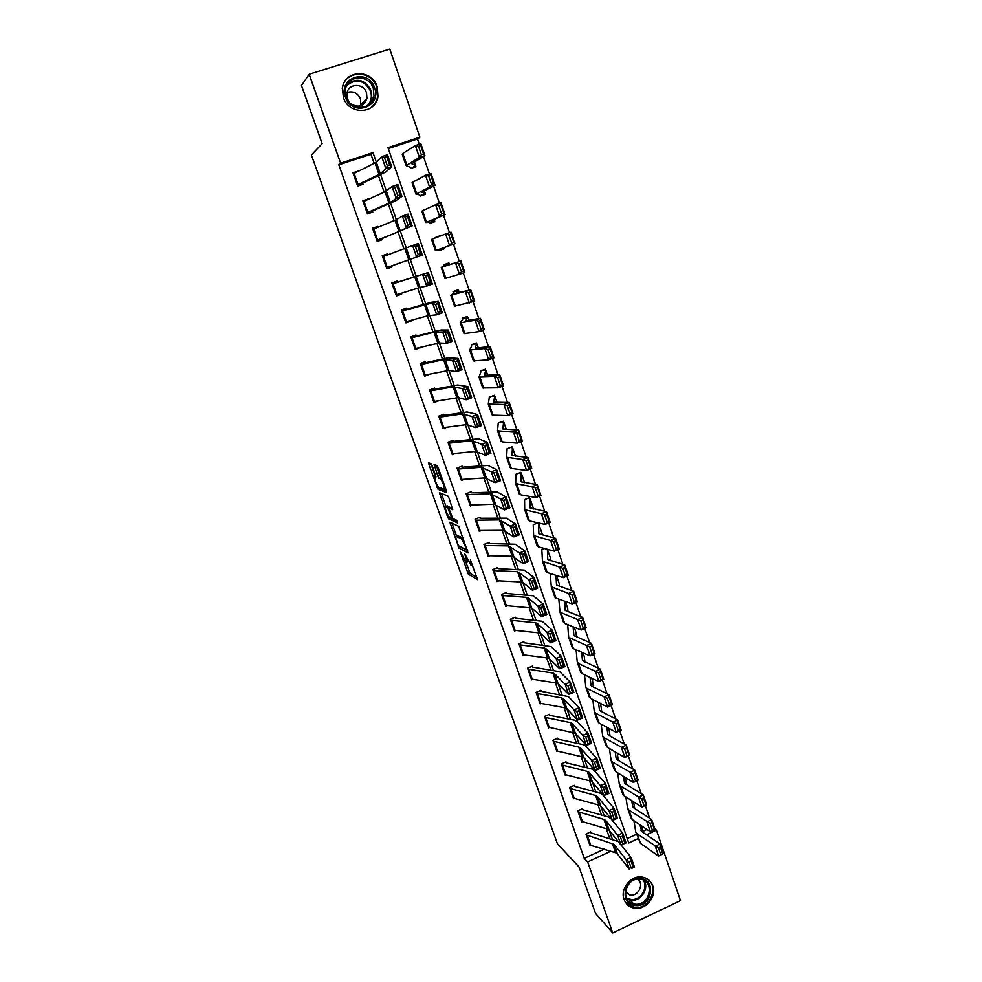 <?xml version="1.0" encoding="UTF-8"?>
<svg xmlns="http://www.w3.org/2000/svg" width="982" height="982" viewBox="0 0 982 982"><rect width="100%" height="100%" fill="white"/><g stroke="black" fill="none" stroke-linecap="round" stroke-linejoin="round"><path stroke-width="1.47" d="M460.055 551.16L468.353 574.225L477.534 579.613L470.366 559.9C471.593 563.558 471.765 565.301 470.906 565.116L464.658 553.627L465.677 557.346C466.88 560.967 467.064 562.686 466.229 562.514L460.055 551.16M377.198 86.747L378.009 96.518C375.75 114.403 348.794 115.287 343.405 97.476L342.436 88.527C343.933 69.832 371.883 68.544 377.198 86.747M652.797 885.911C657.13 896.885 645.076 910.977 633.807 908.068C629.081 906.938 625.841 904.066 624.086 899.451C619.875 888.906 630.898 875.134 641.958 877.049C647.261 877.908 650.87 880.866 652.797 885.911M432.178 465.726L431.024 463.639L428.753 462.939L428.987 464.719L438.082 489.318L446.638 492.596L446.429 490.816L438.181 467.604L437.113 465.542L434.167 464.609L437.898 476.258L438.966 478.308L440.722 479.007C443.569 483.5 444.723 486.937 444.195 489.294L438.414 487.084C435.652 482.714 434.498 479.339 434.977 476.945L435.873 477.264L435.652 475.497L432.178 465.726M654.822 828.796L656.43 830.158L680.489 900.629L612.743 932.9L595.497 913.346L579.024 866.971L557.395 843.734L311.392 154.972L322.145 143.63L301.511 85.544L309.17 74.239L389.793 49.1L419.879 137.21L388 147.656L628.75 842.961L638.067 838.653M612.743 932.9L587.653 861.938L610.853 851.222M374.142 163.429L370.95 154.26L338.815 164.804L584.253 858.378L587.653 861.938M338.815 164.804L340.619 163.196L309.17 74.239M449.866 522.215L459.06 548.152L468.046 552.903L458.668 526.315L449.866 522.215M447.547 516.802L439.359 492.706L447.853 496.008L449.032 498.156L452.739 509.768L449.191 508.259L449.4 509.977L452.776 518.508L456.63 520.264L457.538 522.952L448.614 518.864L447.547 516.802L448.639 516.372M584.253 858.378L604.298 849.135M609.748 838.64L606.275 828.71M601.512 815.023L597.952 804.835M593.214 791.247L589.556 780.788M584.855 767.298L581.111 756.57M576.434 743.178L572.592 732.167M567.964 718.885L564.024 707.592M559.421 694.409L555.382 682.834M550.816 669.749L546.679 657.879M542.15 644.904L537.903 632.752M533.422 619.888L529.077 607.441M524.621 594.675L520.178 581.933M515.759 569.278L511.205 556.229M506.835 543.697L502.17 530.329M497.837 517.919L493.062 504.245M488.778 491.945L483.893 477.952M479.646 465.763L474.65 451.462M470.439 439.396L465.333 424.764M461.172 412.833L455.943 397.857M451.83 386.049L446.491 370.754M442.416 359.068L436.953 343.43M432.927 331.879L427.354 315.897M423.365 304.481L417.669 288.156M413.729 276.875L407.911 260.205M403.983 248.937L398.152 232.243M394.113 220.655L388.32 204.06M384.171 192.165L378.414 175.668M618.23 841.574L591.274 832.969L590.648 831.889L585.972 834.025L589.875 845.097L615.579 852.732L617.42 853.898L629.474 869.463L626.086 859.716L631.131 857.568L621.127 844.962M579.171 812.31L582.449 821.615L581.405 821.05L578.128 811.758L603.979 819.467L605.808 820.547L617.568 835.203L622.637 833.067L610.743 818.472L607.993 816.877L583.124 809.794L582.498 808.702L577.797 810.837L581.725 821.983L582.498 821.627M570.935 788.927L574.237 798.305L573.206 797.777L569.904 788.411L595.62 795.506L597.424 796.525L608.975 810.506L614.081 808.382L602.383 794.463L599.658 792.953L574.912 786.447L574.298 785.367L569.572 787.478L573.525 798.71L574.36 798.329M562.637 765.383L565.963 774.823L564.945 774.319L561.618 764.892L587.199 771.373L588.991 772.318L600.333 785.637L605.464 783.501L593.975 770.256L591.274 768.845L566.651 762.928L566.025 761.848L561.287 763.959L565.276 775.264L566.16 774.872M554.29 741.656L557.641 751.169L556.622 750.702L553.271 741.214L578.717 747.057L580.497 747.94L591.618 760.559L596.774 758.448L585.493 745.89L582.829 744.565L558.328 739.25L557.702 738.169L552.94 740.268L556.954 751.66L557.911 751.23M545.882 717.768L549.245 727.355L548.238 726.926L544.875 717.363L570.174 722.556L571.929 723.378L582.842 735.309L588.022 733.198L576.962 721.328L574.31 720.113L549.945 715.399L549.331 714.331L544.531 716.406L548.582 727.883L549.613 727.429M537.399 693.709L540.8 703.358L539.805 702.965L536.405 693.341L561.569 697.883L563.312 698.632L574.004 709.851L579.196 707.752L568.357 696.594L541.512 691.377L540.886 690.309L536.074 692.371L540.137 703.934L541.266 703.443M528.868 669.478L532.293 679.2L531.299 678.844L527.886 669.135L552.903 673.014L554.621 673.713L565.08 684.208L570.309 682.109L559.691 671.676L533.005 667.183L532.379 666.115L527.543 668.165L531.643 679.814L532.87 679.286M520.276 645.076L523.713 654.859L522.743 654.54L519.294 644.769L544.163 647.973L545.869 648.599L556.107 658.37L561.348 656.271L550.963 646.573L524.437 642.817L523.811 641.749L518.95 643.787L523.087 655.51L524.413 654.945M511.61 620.489L515.084 630.346L514.114 630.063L510.652 620.219L535.362 622.748L537.044 623.3L547.048 632.322L552.326 630.235L542.174 621.275L515.808 618.267L515.194 617.199L510.296 619.237L514.458 631.045L515.931 630.432M502.894 595.718L506.393 605.649L505.423 605.403L501.937 595.485L526.499 597.326L528.156 597.805L537.927 606.078L543.23 604.004L533.312 595.792L507.129 593.545L506.503 592.477L501.581 594.491L505.779 606.397L507.387 605.722M494.106 570.775L497.628 580.779L496.683 580.571L493.16 570.579L517.563 571.708L528.733 579.625L534.061 577.563L524.376 570.125L498.365 568.627L497.751 567.584L492.804 569.585L497.027 581.565L498.819 580.841M485.255 545.648L488.803 555.714L487.87 555.542L484.322 545.489L508.566 545.906L519.478 552.976L524.83 550.914L515.39 544.249L489.552 543.537L488.926 542.494L483.966 544.482L488.214 556.548L490.202 555.751M476.344 520.325L479.916 530.476L478.983 530.341L475.411 520.215L499.494 519.908L510.137 526.107L515.513 524.057L506.319 518.177L480.677 518.263L480.051 517.219L475.055 519.196L479.339 531.36L481.573 530.464M467.358 494.818L470.955 505.043L470.034 504.957L466.438 494.744L490.362 493.7L500.722 499.04L506.135 496.99L497.187 491.921L471.728 492.804L471.102 491.761L466.082 493.725L470.403 505.976L472.943 504.969M458.312 469.126L461.933 479.425L461.024 479.376L457.403 469.089L481.143 467.297L491.245 471.741L496.671 469.703L487.993 465.443L462.706 467.15L462.08 466.119L457.047 468.058L461.393 480.407L464.314 479.265M449.191 443.238L452.849 453.623L451.953 453.61L448.295 443.25L471.876 440.697L481.683 444.232L487.146 442.207L478.713 438.782L453.623 441.311L453.009 440.28L447.939 442.207L452.309 454.641L455.722 453.34M440.01 417.166L443.692 427.624L442.808 427.649L439.126 417.203L462.522 413.888L472.047 416.515L477.534 414.49L467.064 411.961L444.478 415.276L443.852 414.244L438.758 416.159L443.177 428.692L447.24 427.145M430.754 390.885L434.461 401.417L433.59 401.491L429.883 390.971L453.095 386.883L462.338 388.565L467.849 386.552L457.673 384.993L435.259 389.044L434.633 388.025L429.515 389.915L433.958 402.546L438.954 400.681M421.438 364.408L425.169 375.026L424.31 375.136L420.578 364.543L443.606 359.658L452.542 360.394L458.091 358.393L448.222 357.816L425.967 362.616L425.353 361.597L420.198 363.475L424.678 376.192L429.748 374.105M412.035 337.734L415.803 348.426L414.956 348.585L411.188 337.906L434.032 332.223L442.673 331.99L448.246 330.001L440.893 330.013L416.368 336.04L415.987 334.972L410.82 336.838L415.325 349.653L420.345 347.358M402.571 310.864L406.364 321.63L405.529 321.838L401.736 311.073L438.328 301.376L431.258 302.284L407.186 309.158L406.56 308.139L401.356 309.993L405.91 322.906L411.102 321.053L410.869 320.402M393.033 283.773L396.863 294.637L396.028 294.882L392.211 284.031L428.324 272.53L397.44 282.202L397.059 281.11L391.83 282.951L396.409 295.963L401.638 294.109L401.331 293.237M387.841 254.866L387.485 253.872L382.231 255.701L386.847 268.81L392.088 266.981L391.708 265.889L386.478 267.755M378.107 227.198L377.837 226.425L372.546 228.229L377.211 241.437L382.477 239.633L382.096 238.528L377.014 240.921M368.311 199.309L362.8 200.561L367.489 213.867L372.792 212.075L372.411 210.97L367.55 213.843M358.43 171.212L352.98 172.672L357.706 186.077L363.033 184.309L362.64 183.192L359.486 185.488M649.605 818.19L645.26 805.461M641.221 793.665L636.815 780.739M632.776 768.943L628.296 755.833M624.27 744.049L619.716 730.743M615.689 718.959L611.074 705.457M607.06 693.685L602.371 679.974M598.345 668.214L593.594 654.307M589.581 642.547L584.756 628.431M580.743 616.684L575.845 602.371M571.831 590.624L566.86 576.103M562.858 564.368L557.813 549.625M553.811 537.903L548.692 522.94M544.703 511.241L539.511 496.057M535.509 484.359L530.243 468.954M526.254 457.281L520.914 441.642M516.925 429.981L511.499 414.122M507.522 402.46L502.023 386.368M498.034 374.731L492.461 358.405M488.484 346.769L482.825 330.21M478.86 318.598L473.115 301.793M469.151 290.193L463.32 273.143M459.355 261.556L453.451 244.273M449.474 232.648L443.533 215.267M439.494 203.434L433.541 186.028M429.429 173.986L423.463 156.543M419.277 144.293L417.473 138.99L388.307 148.564M627.228 838.567L636.557 834.27M642.645 831.459L646.954 829.471M558.832 599.106L560.022 612.191L577.662 619.605L582.621 617.396L586.18 627.793L581.221 630.014L564.724 623.435L563.496 622.269L560.096 612.387M551.675 573.954L550.362 574.495L551.295 586.855L568.701 593.447L573.697 591.25L577.269 601.733L572.297 603.93L555.996 598.087L554.793 597.007L551.356 587.04M544.703 548.545L541.831 549.711L542.494 561.323L559.666 567.08L564.699 564.908L568.308 575.477L563.287 577.649L547.195 572.543L546.017 571.561L542.555 561.508M536.994 523.246L538.467 523.799L538.148 522.878M538.013 522.841L533.238 524.756L533.631 535.607L550.571 540.505L555.628 538.357L559.261 549.012L554.216 551.16L538.332 546.802L537.179 545.918L533.692 535.767M528.242 498.156L529.85 498.672L529.494 497.665L524.584 499.605L524.695 509.695L541.401 513.721L546.495 511.61L550.153 522.338L545.084 524.462L529.396 520.865L528.279 520.079L524.756 509.842M519.392 472.894L521.16 473.361L520.804 472.342L515.869 474.269L515.697 483.586L532.17 486.741L537.277 484.642L540.972 495.456L535.865 497.555L520.399 494.744L519.306 494.056L515.746 483.721M510.444 447.461L512.408 447.866L512.052 446.847L507.093 448.762L506.638 457.281L522.854 459.539L527.997 457.465L531.716 468.365L526.585 470.439L511.327 468.414L510.272 467.825L506.675 457.403M501.372 421.867L503.582 422.186L503.226 421.155L498.242 423.046L497.506 430.767L513.463 432.117L518.643 430.067L522.399 441.053L517.232 443.115L502.183 441.875L501.164 441.397L497.543 430.877M492.129 396.102L494.707 396.311L494.351 395.267L489.331 397.158L488.3 404.056L503.999 404.486L509.216 402.46L512.997 413.532L507.792 415.57L492.976 415.153L491.994 414.772L488.324 404.154M482.678 370.202L485.759 370.239L485.39 369.195L480.358 371.061L480.787 372.153L479.02 377.149L494.462 376.634L499.703 374.633L503.521 385.791L498.291 387.804L482.739 387.939L479.044 377.223M472.87 344.203L476.736 343.982L476.38 342.927L471.311 344.78L471.753 345.848L469.678 350.022L484.85 348.561L490.128 346.585L493.971 357.829L488.705 359.817L473.422 360.897L469.691 350.083M462.375 318.229L467.653 317.53L467.285 316.462L462.203 318.303L462.632 319.371L460.251 322.685L461.123 322.697L475.165 320.255L480.468 318.315L484.347 329.645L479.044 331.609L464.032 333.647L460.263 322.722M453.156 292.022L458.496 290.868L458.128 289.8L453.021 291.617L453.451 292.685L451.597 295.042L470.734 289.813L474.637 301.241L454.568 306.188L450.775 295.165M444.06 265.582L449.277 264.011L448.909 262.93L443.766 264.735L444.195 265.803L441.237 267.35L460.926 261.077L464.854 272.591L445.03 278.507L441.2 267.386M444.085 248.876L443.925 247.722L440.93 248.691L454.997 243.72L435.419 250.619L438.61 249.563L438.929 250.68L444.085 248.876M439.74 236.22L434.633 238.184M434.756 221.699L434.572 220.484L431.245 220.582L445.055 214.616L425.734 222.497L429.244 222.349L429.564 223.479L434.756 221.699M425.353 194.313L425.169 193.061L421.499 192.226L435.038 185.267L429.564 187.096L415.963 194.166L419.805 194.927L420.136 196.081L425.353 194.313M415.877 166.719L415.656 165.393L411.679 163.663L424.924 155.684L419.424 157.476L406.131 165.614L410.304 167.296L410.636 168.462L415.877 166.719M417.473 138.99L419.879 137.21M646.475 834.761L656.43 830.158M354.146 173.348L358.086 184.542L357.313 184.96L353.373 173.789L376.327 162.214L373 152.578L340.619 163.196M612.424 839.45L609.184 830.171M604.176 815.784L600.837 806.21M595.865 791.946L592.416 782.077M587.494 767.936L583.946 757.773M579.061 743.755L575.415 733.272L586.364 745.436L582.842 735.309L585.689 737.028L588.157 744.123L590.219 743.276L587.764 736.181L585.689 737.028M570.567 719.389L566.81 708.599M562.011 694.839L558.144 683.742M553.394 670.117L549.417 658.713M544.715 645.211L540.628 633.476M535.963 620.121L531.765 608.067L541.585 616.598L537.927 606.078L540.751 607.613L543.316 614.99L545.44 614.155L542.874 606.778L540.751 607.613M527.162 594.846L522.841 582.449M518.275 569.376L513.844 556.647M509.339 543.709L504.785 530.648M500.329 517.858L495.652 504.453M491.245 491.81L486.446 478.05M482.101 465.566L477.178 451.45M472.882 439.126L467.837 424.654M463.59 412.477L458.422 397.636L466.229 399.772L462.338 388.565L465.112 389.768L467.849 397.636L470.047 396.826L467.322 388.97L465.112 389.768M454.236 385.619L448.934 370.41M444.797 358.553L439.371 342.976M435.296 331.29L429.723 315.32M425.709 303.806L420.014 287.456L426.716 286.069L422.69 274.494L425.452 275.525L428.262 283.638L430.521 282.853L427.71 274.739L425.452 275.525M416.061 276.114L410.231 259.383M406.29 248.078L400.46 231.347M373.737 228.978L377.616 240.013L376.818 240.345L372.939 229.334L396.36 219.686L390.603 203.078M386.405 191.048L380.672 174.587M370.95 154.26L373 152.578M439.617 235.864L434.523 237.877M429.821 374.302L428.901 374.277M420.492 347.775L417.964 347.923M411.102 321.053L405.541 321.875M401.638 294.109L396.225 295.447M387.485 253.872L382.317 255.971M377.837 226.425L372.841 229.052M368.127 198.769L364.973 200.819M358.32 170.905L357.067 171.887M626.221 891.521L625.387 891.914M465.91 562.33L470.231 573.463L477.203 577.514M468.353 574.225L470.28 573.488L468.402 574.249M460.509 546.778L467.776 550.976M451.99 523.197L456.63 536.246M457.907 544.347L458.668 545.82L466.536 549.92L466.413 548.754L461.847 539.143L456.335 536.368C455.525 536.27 455.722 538.026 456.937 541.622L457.907 544.347M457.808 535.791L463.197 538.05M446.061 506.552L441.483 493.688L439.568 494.425M452.567 508.099L451.008 507.547M457.158 521.123L450.591 518.152L448.688 518.901M445.595 506.737C445.079 509.02 446.233 512.371 449.032 516.802L451.217 517.821L451.008 516.115L447.645 507.62L445.595 506.737L447.191 506.111M450.21 507.866L449.498 506.822L447.571 507.571M447.51 505.988L449.498 506.822M449.952 517.256L450.591 518.152M434.596 466.34L434.032 464.756M436.217 465.235L439.85 475.509L441.839 477.89M439.322 487.489L440.083 488.631L446.503 491.037M430.779 463.565L435.456 476.761M641.676 825.936L642.78 832.257M660.788 854.757L662.678 853.8L660.346 846.987L658.456 847.945L660.788 854.757L658.615 856.058L655.289 846.337L660.002 843.943L663.316 853.665L658.615 856.058L640.497 843.403L635.882 832.331M658.456 847.945L637.244 833.927L635.771 832.012L633.93 820.743M639.883 824.733L641.835 831.619L660.002 843.943L660.346 846.987M662.678 853.8L663.316 853.665M587.346 835.522L590.599 844.766L589.544 844.176L586.291 834.946L614.118 844.397L626.086 859.716L628.934 861.595L631.316 868.432L633.341 867.572L630.96 860.735L628.934 861.595M590.968 832.81L590.219 832.085M630.96 860.735L631.131 857.568L634.507 867.315L631.316 868.432M634.507 867.315L633.341 867.572M633.562 801.828L634.679 808.493M652.441 830.342L654.331 829.385L651.987 822.523L650.084 823.468L652.441 830.342L650.28 831.693L646.917 821.897L651.655 819.528L655.006 829.311L650.28 831.693L632.322 819.663L630.874 817.797L627.707 808.603M650.084 823.468L629.045 810.125L627.596 808.296L625.804 796.856M631.696 800.637L632.69 806.603L633.672 807.83L651.655 819.528L651.987 822.523M654.331 829.385L655.006 829.311M625.399 777.535L626.528 784.557M644.02 805.743L645.935 804.798L643.566 797.875L641.663 798.82L644.02 805.743L641.872 807.143L638.484 797.274L643.259 794.917L646.622 804.786L641.872 807.143L624.098 795.764L622.674 793.984L619.47 784.692M641.663 798.82L620.784 786.152L619.298 784.09L617.641 772.809M623.472 776.357L624.478 782.703L625.436 783.882L643.259 794.917L643.566 797.875M645.935 804.798L646.622 804.786M617.199 753.059L618.316 760.436M635.55 780.96L637.465 780.015L635.084 773.043L633.169 773.988L635.55 780.96L633.402 782.409L629.99 772.466L634.789 770.134L638.177 780.064L633.402 782.409L615.8 771.68L614.401 769.986L611.172 760.62M633.169 773.988L612.461 761.995L611.074 760.338L609.429 748.579M615.198 751.905L616.156 758.435L617.138 759.749L634.789 770.134L635.084 773.043M637.465 780.015L638.177 780.064M582.829 809.634L582.056 808.91M622.453 836.198L622.637 833.067L626.05 842.887L620.98 845.023L617.568 835.203L620.415 837.057L622.809 843.943L624.847 843.084L622.453 836.198L620.415 837.057M582.449 821.615L607.306 829.004L609.135 830.109L620.98 845.023L622.809 843.943M626.05 842.887L624.847 843.084M574.617 786.3L573.819 785.575M613.873 811.476L614.081 808.382L617.506 818.276L612.424 820.412L608.975 810.506L611.835 812.335L614.241 819.27L616.291 818.411L613.873 811.476L611.835 812.335M574.237 798.305L598.971 805.117L600.788 806.148L612.424 820.412L614.241 819.27M617.506 818.276L616.291 818.411M566.356 762.793L565.534 762.069M605.243 786.57L605.464 783.501L608.914 793.481L603.795 795.604L600.333 785.637L603.181 787.417L605.612 794.413L607.662 793.554L605.243 786.57L603.181 787.417M565.963 774.823L590.575 781.046L592.379 782.016L603.795 795.604L605.612 794.413M608.914 793.481L607.662 793.554M608.95 728.423L610.055 736.144M627.007 755.98L628.934 755.06L626.541 748.026L624.601 748.959L627.007 755.98L624.871 757.49L621.434 747.474L626.258 745.154L629.683 755.17L624.871 757.49L607.441 747.425L606.066 745.817L602.813 736.365M624.601 748.959L604.077 737.678L602.666 735.813L601.168 724.164M606.864 727.257L607.858 734.376L608.791 735.432L626.258 745.154L626.541 748.026M628.934 755.06L629.683 755.17M558.046 739.127L557.187 738.403M596.528 761.467L596.774 758.448L600.26 768.489L595.117 770.612L591.618 760.559L594.466 762.314L596.921 769.36L598.971 768.513L596.528 761.467L594.466 762.314M557.641 751.169L582.117 756.803L583.897 757.711L595.117 770.612L596.921 769.36M600.26 768.489L598.971 768.513M640.387 878.509C657.019 879.295 651.741 907.564 635.366 905.6C618.66 904.95 623.926 876.435 640.387 878.509M635.182 904.213C649.986 906.03 655.289 880.621 640.387 879.209L639.834 879.148C625.448 877.257 619.568 901.82 633.856 904.029L635.182 904.213M625.35 892.491L630.469 895.118C638.521 896.198 644.253 883.898 637.919 879.148M625.767 902.753L634.986 907.601C649.311 909.479 659.303 887.458 647.85 879.295M625.362 892.184L626.528 891.828M345.394 97.095C337.747 77.369 368.508 67.746 374.608 87.828C382.158 107.369 351.691 117.177 345.394 97.095M373.32 88.392C369.06 73.859 346.793 74.853 345.529 89.743L346.29 96.96C350.599 111.236 372.227 110.5 373.982 96.126L373.32 88.392M347.174 92.468C353.262 90.786 357.743 92.995 360.603 99.084L360.738 105.774M351.249 104.104C358.884 108.094 364.126 106.13 366.961 98.175L366.482 92.787C363.475 82.586 347.861 83.274 346.928 93.707L347.456 98.838L349.347 102.226M369.514 108.658C373.86 105.982 376.536 102.03 377.554 96.825L376.757 87.14C371.515 69.17 343.945 70.287 342.276 88.724M600.726 704.536L601.745 711.668M618.402 730.829L620.342 729.896L617.923 722.826L615.984 723.746L618.402 730.829L616.266 732.376L612.817 722.286L617.666 719.99L621.103 730.08L616.266 732.376L599.02 722.998L597.682 721.463L594.392 711.938M615.984 723.746L595.644 713.165L594.306 711.68L592.858 699.552M598.492 702.425L599.462 709.949L600.37 710.943L617.666 719.99L617.923 722.826M620.342 729.896L621.103 730.08M592.551 680.686L593.386 687.007M609.736 705.469L611.688 704.56L609.245 697.429L607.293 698.337L609.736 705.469L607.613 707.077L604.126 696.913L609 694.63L612.473 704.794L607.613 707.077L590.55 698.374L589.225 696.938L585.91 687.326M607.293 698.337L587.138 688.48L585.824 687.081L584.511 674.769M590.059 677.408L591.004 685.338L591.888 686.283L609 694.63L609.245 697.429M611.688 704.56L612.473 704.794M584.302 656.676L584.977 662.163M600.996 679.925L602.96 679.016L600.505 671.835L598.541 672.744L600.996 679.925L598.885 681.594L595.374 671.332L600.272 669.086L603.77 679.323L598.885 681.594L582.007 673.578L580.718 672.228L577.367 662.531M598.541 672.744L578.57 663.611L577.244 662.052L576.115 649.789M581.602 652.195L582.486 660.555L600.272 669.086L600.505 671.835M602.96 679.016L603.77 679.323M576.004 632.494L576.52 637.134M592.195 654.184L594.171 653.288L591.692 646.046L589.716 646.942L592.195 654.184L590.084 655.902L586.549 645.567L591.483 643.345L595.006 653.656L590.084 655.902L573.402 648.599L572.138 647.347L568.762 637.551M589.716 646.942L568.688 637.33L567.67 624.613M573.095 626.774L573.905 635.575L591.483 643.345L591.692 646.046M594.171 653.288L595.006 653.656M567.645 608.128L568.013 611.909M564.552 601.156L565.251 610.423L582.621 617.396L582.817 620.059L580.828 620.943L583.32 628.247L585.309 627.351L582.817 620.059M583.32 628.247L581.221 630.014L577.662 619.605L580.828 620.943M585.309 627.351L586.18 627.793M549.662 715.289L548.766 714.565M587.764 736.181L588.022 733.198L591.532 743.313L586.364 745.436L588.157 744.123M549.245 727.355L575.366 733.223L571.929 723.378M591.532 743.313L590.219 743.276M541.217 691.267L540.284 690.567M578.926 710.698L579.196 707.752L582.731 717.952L577.539 720.064L574.004 709.851L576.839 711.533L579.319 718.689L581.405 717.842L578.926 710.698L576.839 711.533M540.8 703.358L565.018 707.777L566.761 708.55L577.539 720.064L579.319 718.689M582.731 717.952L581.405 717.842M532.723 667.085L531.741 666.385M570.014 685.019L570.309 682.109L573.869 692.384L568.664 694.495L565.08 684.208L567.915 685.853L570.419 693.071L572.518 692.224L570.014 685.019L567.915 685.853M532.293 679.2L556.377 682.981L558.107 683.705L568.664 694.495L570.419 693.071M573.869 692.384L572.518 692.224M524.155 642.731L523.136 642.032M561.041 659.131L561.348 656.271L564.945 666.631L559.703 668.73L556.107 658.37L558.93 659.978L561.458 667.244L563.558 666.397L561.041 659.131L558.93 659.978M523.713 654.859L547.661 658.014L549.38 658.664L559.703 668.73L561.458 667.244M564.945 666.631L563.558 666.397M515.538 618.194L514.458 617.506M551.994 633.059L552.326 630.235L555.947 640.681L550.681 642.768L547.048 632.322L549.883 633.893L552.424 641.221L554.535 640.387L551.994 633.059L549.883 633.893M515.084 630.346L538.897 632.862L540.579 633.439L550.681 642.768L552.424 641.221M555.947 640.681L554.535 640.387M559.212 583.603L559.47 586.475M555.984 575.329L556.536 585.076L573.697 591.25L573.869 593.877L571.868 594.748L574.384 602.101L576.385 601.23L573.869 593.877M574.384 602.101L572.297 603.93L568.701 593.447L571.868 594.748M576.385 601.23L577.269 601.733M506.847 593.472L505.705 592.809M542.874 606.778L543.23 604.004L546.876 614.523L541.585 616.598L543.316 614.99M506.393 605.649L531.728 608.03L528.156 597.805M546.876 614.523L545.44 614.155M550.73 558.881L550.89 560.857M547.404 549.294L547.76 559.531L564.699 564.908L564.846 567.486L562.846 568.345L565.374 575.759L567.387 574.887L564.846 567.486M565.374 575.759L563.287 577.649L559.666 567.08L562.846 568.345M567.387 574.887L568.308 575.477M498.095 568.578L496.867 567.927M533.692 580.301L534.061 577.563L537.743 588.157L532.428 590.231L528.733 579.625L531.557 581.123L534.134 588.562L536.27 587.727L533.692 580.301L531.557 581.123M497.628 580.779L521.147 581.982L522.805 582.424L532.428 590.231L534.134 588.562M537.743 588.157L536.27 587.727M542.187 533.987L542.273 535.018M538.467 523.799L538.922 533.803L555.628 538.357L555.763 540.886L553.738 541.745L556.291 549.22L558.316 548.349L555.763 540.886M556.291 549.22L554.216 551.16L550.571 540.505L553.738 541.745M558.316 548.349L559.261 549.012M489.282 543.5L487.968 542.874M524.437 553.602L524.83 550.914L528.537 561.594L523.185 563.668L519.478 552.976L522.289 554.437L524.891 561.925L527.027 561.103L524.437 553.602L522.289 554.437M488.803 555.714L512.174 556.254L523.185 563.668L524.891 561.925M528.537 561.594L527.027 561.103M533.582 508.922L530.182 499.016L530.01 507.89L546.495 511.61L546.606 514.077L544.568 514.936L547.146 522.461L549.183 521.602L546.606 514.077M547.146 522.461L545.084 524.462L541.401 513.721L544.568 514.936M549.183 521.602L550.153 522.338M480.407 518.238L478.983 517.649M515.108 526.708L515.513 524.057L519.245 534.822L513.881 536.884L510.137 526.107L512.948 527.53L515.575 535.08L517.723 534.257L515.108 526.708L512.948 527.53M479.916 530.476L503.128 530.329L513.881 536.884L515.575 535.08M519.245 534.822L517.723 534.257M521.16 473.361L521.025 481.769L537.277 484.642L537.375 487.072L535.325 487.907L537.927 495.493L539.965 494.658L537.375 487.072M537.927 495.493L535.865 497.555L532.17 486.741L535.325 487.907M539.965 494.658L540.972 495.456M471.458 492.78L469.899 492.228M505.693 499.593L506.135 496.99L509.891 507.841L504.502 509.891L500.722 499.04L503.533 500.415L506.172 508.025L508.332 507.203L505.693 499.593L503.533 500.415M470.955 505.043L494.02 504.208L504.502 509.891L506.172 508.025M509.891 507.841L508.332 507.203M512.408 447.866L511.978 455.452L527.997 457.465L528.083 459.846L526.021 460.668L528.635 468.316L530.685 467.481L528.083 459.846M528.635 468.316L526.585 470.439L522.854 459.539L526.021 460.668M530.685 467.481L531.716 468.365M462.448 467.15L460.718 466.646M496.217 472.268L496.671 469.703L500.464 480.64L495.038 482.69L491.245 471.741L494.044 473.078L496.708 480.75L498.881 479.94L496.217 472.268L494.044 473.078M461.933 479.425L484.838 477.89L495.038 482.69L496.708 480.75M500.464 480.64L498.881 479.94M503.582 422.186L502.87 428.925L518.643 430.067L518.705 432.399L516.63 433.222L519.269 440.93L521.332 440.108L518.705 432.399M503.889 422.358L506.27 429.38L503.889 422.358M519.269 440.93L517.232 443.115L513.463 432.117L516.63 433.222M521.332 440.108L522.399 441.053M494.707 396.311L493.676 402.203L509.216 402.46L509.253 404.744L507.166 405.554L509.818 413.324L511.904 412.501L509.253 404.744M509.818 413.324L507.792 415.57L503.999 404.486L507.166 405.554M511.904 412.501L512.997 413.532M485.759 370.239L484.421 375.284L499.703 374.633L499.728 376.855L497.628 377.665L500.304 385.496L502.403 384.686L499.728 376.855M500.304 385.496L498.291 387.804L494.462 376.634L497.628 377.665M502.403 384.686L503.521 385.791M476.736 343.982L475.092 348.144L490.128 346.585L490.128 348.757L488.017 349.543L490.718 357.448L492.817 356.65L490.128 348.757M478.332 347.923L476.994 344.044L478.32 347.935M490.718 357.448L488.705 359.817L484.85 348.561L488.017 349.543M492.817 356.65L493.971 357.829M467.653 317.53L465.701 320.795L480.468 318.315L480.443 320.427L478.32 321.212L481.045 329.166L483.169 328.381L480.443 320.427M467.898 317.554L468.856 320.353L467.898 317.554M481.045 329.166L479.044 331.609L475.165 320.255L478.32 321.212M483.169 328.381L484.347 329.645M458.496 290.868L456.225 293.237L470.734 289.813L470.685 291.875L468.549 292.636L471.299 300.664L473.434 299.891L470.685 291.875M458.741 290.856L459.306 292.562L458.741 290.856M471.299 300.664L469.31 303.168L465.394 291.728L468.549 292.636M473.434 299.891L474.637 301.241M449.277 264.011L446.675 265.471L460.926 261.077L460.853 263.078L458.704 263.839L461.466 271.928L463.614 271.167L460.853 263.078M461.466 271.928L459.502 274.494L455.55 262.967L458.704 263.839M463.614 271.167L464.854 272.591M438.561 249.624L443.717 247.795M451.56 242.959L453.721 242.21L450.934 234.06L448.774 234.808L451.56 242.959L449.596 245.598L445.619 233.974L431.552 239.399L435.419 250.619M448.774 234.808L445.619 233.974L451.033 232.108L454.997 243.72L453.721 242.21M451.033 232.108L450.934 234.06M429.355 222.865L434.375 220.606M441.569 213.757L443.754 213.02L440.943 204.796L438.758 205.533L441.569 213.757L439.629 216.47L435.615 204.747L422.567 210.749L421.83 211.191L425.722 222.484M438.758 205.533L435.615 204.747L441.053 202.906L445.055 214.616L443.754 213.02M441.053 202.906L440.943 204.796M453.365 441.311L451.425 440.881M486.667 444.723L487.146 442.207L490.963 453.23L485.513 455.267L481.683 444.232L484.47 445.533L487.158 453.267L489.343 452.457L486.667 444.723L484.47 445.533M452.849 453.623L475.595 451.364L485.513 455.267L487.158 453.267M490.963 453.23L489.343 452.457M444.22 415.288L441.974 414.956M477.031 416.957L477.534 414.49L481.389 425.611L475.914 427.624L472.047 416.515L474.834 417.767L477.547 425.562L479.744 424.752L477.031 416.957L474.834 417.767M443.692 427.624L466.266 424.641L475.914 427.624L477.547 425.562M481.389 425.611L479.744 424.752M435.001 389.068L432.325 388.872M467.322 388.97L467.849 386.552L471.728 397.759L466.229 399.772L467.849 397.636M434.461 401.417L458.385 397.624L454.605 386.761M471.728 397.759L470.047 396.826M425.722 362.653L422.37 362.689M457.538 360.75L458.091 358.393L461.994 369.686L456.47 371.687L452.542 360.394L455.317 361.56L458.066 369.478L460.288 368.68L457.538 360.75L455.317 361.56M425.169 375.026L448.897 370.41L456.47 371.687L458.066 369.478M461.994 369.686L460.288 368.68M416.368 336.04L411.814 336.482M447.669 332.309L448.246 330.001L452.186 341.38L446.626 343.381L442.673 331.99L445.447 333.107L448.209 341.098L450.443 340.3L447.669 332.309L445.447 333.107M415.803 348.426L439.335 342.976L446.626 343.381L448.209 341.098M452.186 341.38L450.443 340.3M406.941 309.22L401.454 310.263M437.727 303.634L438.328 301.376L442.305 312.853L436.708 314.841L432.718 303.364L435.48 304.432L438.279 312.485L440.525 311.687L437.727 303.634L435.48 304.432M406.364 321.63L428.25 315.652L436.708 314.841L438.279 312.485M442.305 312.853L440.525 311.687M397.44 282.202L392.113 283.749M427.71 274.739L428.324 272.53L432.325 284.093L426.716 286.069L428.262 283.638M396.863 294.637L419.989 287.468L416.086 276.261M432.325 284.093L430.521 282.853M383.422 256.486L387.276 267.423L386.466 267.718L382.612 256.793L418.234 243.438L422.285 255.099L391.708 265.889M420.431 253.773L422.285 255.099L416.626 257.063L412.575 245.402L415.325 246.384L418.172 254.571L420.431 253.773L417.596 245.598L415.325 246.384M387.276 267.423L416.626 257.063L418.172 254.571M417.596 245.598L418.234 243.438M377.616 240.013L400.337 231.077L396.36 219.686L402.375 216.065L408.07 214.113L412.145 225.872L382.096 238.528M410.267 224.461L412.145 225.872L406.462 227.824L402.375 216.065L405.124 216.997L407.984 225.246L410.267 224.461L407.407 216.212L405.124 216.997M400.337 231.077L406.462 227.824L407.984 225.246M407.407 216.212L408.07 214.113M420.087 195.909L424.973 193.221M431.503 184.309L433.688 183.585L430.865 175.299L428.668 176.024L431.503 184.309L429.564 187.096L425.525 175.275L412.735 182.21L412.035 182.775L415.951 194.129M428.668 176.024L425.525 175.275L431 173.47L435.038 185.267L433.688 183.585M431 173.47L430.865 175.299M363.978 201.273L367.894 212.382L367.096 212.763L363.193 201.666L385.042 191.76L392.1 186.482L397.82 184.542L401.933 196.4L395.918 200.659L372.411 210.97M400.018 194.915L401.933 196.4L396.225 198.352L392.1 186.482L394.838 187.366L397.722 195.688L400.018 194.915L397.133 186.592L394.838 187.366M367.894 212.382L390.382 202.537L396.225 198.352L397.722 195.688M397.133 186.592L397.82 184.542M411.703 168.106L415.496 165.614M421.352 154.628L423.561 153.916L420.701 145.557L418.492 146.269L421.352 154.628L419.424 157.476L415.349 145.557L402.816 153.438L402.166 154.125L406.106 165.553M418.492 146.269L415.349 145.557L420.861 143.789L424.924 155.684L423.561 153.916M420.861 143.789L420.701 145.557M358.086 184.542L380.365 173.777L376.327 162.214L381.74 156.666L387.485 154.739L391.634 166.682L385.926 171.899L362.64 183.192M389.682 165.111L391.634 166.682L385.889 168.622L381.74 156.666L384.465 157.501L387.374 165.884L389.682 165.111L386.773 156.727L384.465 157.501M380.365 173.777L385.889 168.622L387.374 165.884M386.773 156.727L387.485 154.739M468.095 561.753L466.695 562.318M472.563 564.441L471.397 564.92M469.126 571.352L467.236 572.101M461.012 547.44L459.11 548.189M458.643 545.796L457.968 546.066M451.892 523.16L450.063 523.885M467.297 549.613L466.634 549.883M463.295 538.345L461.626 539.008M458.238 535.62L456.335 536.368M451.131 507.498L449.191 508.259M452.113 517.465L451.339 517.772M435.959 476.565L434.977 476.945M441.974 478.283L440.476 478.86M441.004 477.608L439.052 478.357M439.85 475.509L437.898 476.258M436.352 465.664L434.4 466.413M440.083 488.631L438.168 489.367M438.168 486.851L437.027 487.293M430.914 463.983L428.987 464.719M641.013 830.735L640.804 830.121M640.497 843.403L637.244 833.927M612.277 843.268L615.579 852.732M614.118 844.397L617.42 853.898M632.322 819.663L629.045 810.125M624.098 795.764L620.784 786.152M615.8 771.68L612.461 761.995M603.979 819.467L607.306 829.004M605.808 820.547L609.135 830.109M595.62 795.506L598.971 805.117M597.424 796.525L600.788 806.148M587.199 771.373L590.575 781.046M588.991 772.318L592.379 782.016M607.441 747.425L604.077 737.678M578.717 747.057L582.117 756.803M580.497 747.94L583.897 757.711M644.069 880.424C649.372 888.415 640.988 901.488 631.34 900.261L626.762 898.812M626.295 897.879L631.045 899.475C640.559 900.703 648.66 887.618 643.161 879.97M347.763 83.703C357.473 77.504 365.279 79.824 371.171 90.663L371.822 98.347L369.06 104.644M367.317 105.835C371.196 101.711 372.264 96.776 370.533 91.019C364.077 79.837 356.135 78.032 346.72 85.594M599.02 722.998L595.644 713.165M600.837 704.855L600.333 703.37M590.55 698.374L587.138 688.48M592.649 680.992L591.68 678.169M582.007 673.578L578.57 663.611M584.4 656.97L582.964 652.784M573.402 648.599L569.941 638.558M576.09 632.764L574.188 627.216M564.724 623.435L561.238 613.32M567.731 608.386L565.337 601.438M570.174 722.556L573.598 732.376M561.569 697.883L565.018 707.777M563.312 698.632L566.761 708.55M552.903 673.014L556.377 682.981M554.621 673.713L558.107 683.705M544.163 647.973L547.661 658.014M545.869 648.599L549.38 658.664M535.362 622.748L538.897 632.862M537.044 623.3L540.579 633.439M555.996 598.087L552.485 587.887M559.298 583.836L556.426 575.464L559.286 583.75M526.499 597.326L530.047 607.514M547.195 572.543L543.66 562.269M550.816 559.102L547.44 549.294L550.804 559.028M517.563 571.708L521.147 581.982M519.208 572.125L522.805 582.424M538.332 546.802L534.76 536.454M542.26 534.196L538.823 524.179M508.566 545.906L512.174 556.254M510.186 546.25L513.807 556.622M529.396 520.865L525.8 510.444M499.494 519.908L503.128 530.329M501.102 520.165L504.748 530.624M520.399 494.744L516.778 484.236M521.479 473.606L524.572 482.641L521.479 473.668M490.362 493.7L494.02 504.208M491.945 493.897L495.615 504.429M511.327 468.414L507.682 457.821M515.452 456.114L512.714 448.136M481.143 467.297L484.838 477.89M482.714 467.42L486.409 478.038M502.183 441.875L498.512 431.208M492.976 415.153L489.269 404.4M494.989 396.446L497.039 402.436L494.989 396.483M483.696 388.209L479.965 377.37M487.71 375.296L486.016 370.374M474.343 361.057L470.587 350.144M464.916 333.696L461.123 322.697M455.415 306.126L451.597 295.042M445.853 278.336L441.998 267.165M436.204 250.336L432.313 239.068M426.47 222.104L422.567 210.749M471.876 440.697L475.595 451.364M473.41 440.746L477.142 451.438M462.522 413.888L466.266 424.641M464.044 413.852L467.8 424.641M453.095 386.883L456.875 397.71M443.606 359.658L447.411 370.57M445.079 359.461L448.897 370.41M434.032 332.223L437.874 343.221M435.492 331.941L439.335 342.976M424.384 304.567L428.25 315.652M425.82 304.211L429.699 315.332M414.674 276.703L418.565 287.873M404.866 248.606L408.794 259.874M406.266 248.078L410.194 259.383M394.997 220.299L398.962 231.654M416.675 193.65L412.735 182.21M425.145 193.049L424.334 190.692L425.169 193.061M385.042 191.76L389.032 203.213M386.38 191.06L390.382 202.537M406.793 164.976L402.816 153.438M415.656 165.393L414.441 161.87L415.681 165.418M375.014 163L379.04 174.538M460.951 547.404L459.06 548.152M463.369 538.541L461.847 539.143M449.572 506.872L447.645 507.62M450.517 518.115L448.614 518.864M442.047 478.492L440.722 479.007M440.918 477.559L438.966 478.308M439.997 488.57L438.082 489.318M626.737 898.776L630.027 900.077L633.856 904.029M629.622 894.995L625.534 890.821M368.851 104.804L371.822 98.347L373.982 96.126M366.961 98.175L361.069 104.35M600.824 704.745L600.358 703.382M592.637 680.894L591.704 678.181M584.388 656.872L582.989 652.797M576.078 632.666L574.212 627.216M567.719 608.3L565.362 601.45M542.248 534.122L538.811 524.118M533.619 508.971L530.182 498.954M515.464 456.114L512.714 448.074M487.723 375.284L486.029 370.349"/></g></svg>
